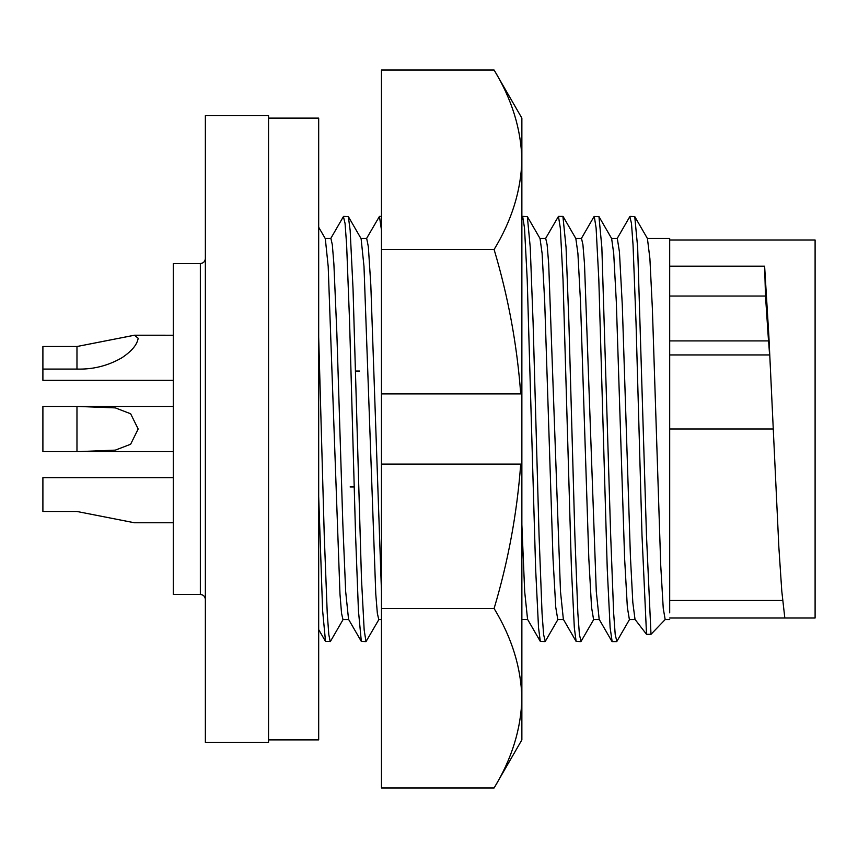 <?xml version="1.0" encoding="UTF-8"?>
<svg xmlns="http://www.w3.org/2000/svg" width="858" height="858" viewBox="0 0 858 858"><rect width="100%" height="100%" fill="white"/><g stroke="black" fill="none" stroke-linecap="round" stroke-linejoin="round"><path stroke-width="1.29" d="M381.467 464.103L520.72 464.103C517.074 513.191 508.204 561.325 494.101 608.494C511.872 637.751 521.128 667.663 521.868 698.23C521.128 728.807 511.872 758.719 494.101 787.976L381.467 787.976L381.467 70.024L494.101 70.024C511.872 99.281 521.128 129.193 521.868 159.77C521.128 129.193 511.872 99.281 494.101 70.024L521.868 118.114L521.868 159.77C521.128 190.337 511.872 220.249 494.101 249.506L381.467 249.506M494.101 608.494L381.467 608.494M494.101 249.506C508.204 296.675 517.074 344.809 520.72 393.897L381.467 393.897M521.868 159.77L521.868 393.897L520.72 393.897L521.868 393.897L521.868 464.103L520.72 464.103L521.868 464.103L521.868 739.886L494.101 787.976M268.543 742.395L268.543 115.605L205.362 115.605L205.362 742.395L268.543 742.395M200.354 263.524L173.273 263.524L173.273 594.476L200.354 594.476L200.354 263.524C203.367 263.256 205.041 261.583 205.362 258.515M268.543 739.886L318.683 739.886L318.683 118.114L268.543 118.114M134.481 335.231L173.273 335.231L134.438 335.221L76.973 346.503L42.9 346.503L76.973 346.514L134.481 335.231L138.17 338.256C137.183 344.669 131.746 351.179 121.868 357.786C108.001 365.776 93.039 369.541 76.973 369.079L42.9 369.079L42.9 380.362L173.273 380.362M87.623 406.445L173.273 406.445L76.973 406.424L115.315 407.882L130.641 413.771L138.17 429.011L130.631 444.251L115.326 450.128L79.268 451.576L42.9 451.576L42.9 406.445L76.973 406.445L42.9 406.424M173.273 477.638L42.9 477.638L42.9 511.486L76.973 511.486L134.438 522.769L173.273 522.769M784.823 618.017L815.1 618.017L815.1 239.983L669.69 239.983L669.69 266.173L764.617 266.173L768.875 336.293L778.86 547.275L781.799 591.259L784.823 618.017L669.69 618.017M318.683 533.161L318.683 628.313L318.683 496.417L322.619 610.639L325.514 641.409L330.437 641.409L343.211 619.326M359.577 371.053L355.448 371.053M350.085 486.947L354.225 486.947M318.683 337.055L324.249 535.306L327.23 613.127L328.807 634.609L330.212 641.602M348.68 619.54L342.953 619.54L341.538 613.277L339.972 594.015L328.196 266.484L325.311 238.674L318.683 227.22M42.9 346.503L42.9 369.079M647.393 238.46L669.69 238.46L669.69 239.983M379.011 619.326L366.012 641.612L361.325 641.409L348.552 619.326L345.667 591.516L342.846 524.27L336.872 333.73L333.891 264.007L332.325 244.744L330.909 238.46L325.182 238.46M76.973 406.445L76.973 451.576M669.69 612.827L669.69 266.173M647.425 238.513L649.903 258.666L652.37 308.558L660.735 565.497L663.245 608.333L665.175 619.54L650.997 634.319L646.524 634.319L641.999 535.306L636.025 322.694L633.043 244.895L631.477 223.402L629.836 216.591L617.074 238.674M635.017 619.401L632.818 602.498L630.415 556.477L622.297 305.244L619.444 251.984L617.31 238.46L611.593 238.46M611.636 238.535L613.706 253.378L616.312 301.748L624.613 558.419L627.348 607.26L629.386 619.54L635.102 619.54M361.325 641.409L358.43 610.639L355.577 535.306L349.614 322.694L346.632 244.873L345.055 223.391L343.414 216.591L330.652 238.674M581.274 238.674L594.036 216.591L598.959 216.591L601.855 247.361L610.671 535.306L613.652 613.127L615.218 634.609L616.859 641.409L629.622 619.326M634.974 619.326L646.524 634.319M630.062 216.398L634.759 216.591L637.655 247.361L646.471 535.306L650.997 634.319M366.012 641.612L364.167 630.008L361.454 578.431L353.035 288.996L350.15 230.287L348.348 216.591L343.65 216.398M594.262 216.388L596.106 227.992L598.82 279.569L607.25 569.004L610.124 627.713L612.151 641.602M381.467 619.54L378.764 619.54L377.338 613.255L375.772 593.993L363.996 266.484L361.111 238.674L348.348 216.591M764.617 266.173L765.508 296.042L768.511 340.905M768.671 341.752L769.583 354.944L669.69 354.944M669.69 296.042L765.508 296.042M575.793 238.46L581.52 238.46L582.936 244.744L584.502 264.007L596.289 591.516L599.174 619.326L611.936 641.409M381.467 591.366L370.817 284.985L368.35 246.761L366.688 238.46L360.982 238.46M575.836 238.535L577.906 253.378L580.501 301.748L588.813 558.419L591.548 607.26L593.586 619.54L599.302 619.54M381.467 230.094L379.451 216.398L366.452 238.674M562.923 216.398L566.055 247.361L568.897 322.694L574.86 535.306L577.852 613.127L579.418 634.609L581.059 641.409L593.822 619.326M545.463 238.674L558.461 216.388L560.306 227.992L563.02 279.569L571.439 569.004L574.324 627.713L576.126 641.409L580.823 641.602M539.993 238.46L545.72 238.46L547.136 244.744L548.702 264.007L560.489 591.516L563.363 619.326L576.126 641.409M540.036 238.535L542.106 253.378L544.701 301.748L553.013 558.419L555.748 607.26L557.786 619.54L563.491 619.54M521.868 217.567L522.661 216.388L527.348 216.591L530.244 247.361L533.097 322.694L539.06 535.306L542.041 613.127L543.618 634.609L545.259 641.409L558.022 619.326M522.661 216.388L524.506 227.992L527.22 279.569L535.639 569.004L538.524 627.713L540.326 641.409L545.023 641.602M521.868 524.699L524.688 591.655L527.563 619.326L540.326 641.409M521.868 619.497L527.691 619.54M76.973 346.514L76.973 369.079M773.23 429L669.69 429M173.273 451.576L87.645 451.576M200.354 594.476C203.367 594.744 205.041 596.417 205.362 599.485M318.683 629.59L325.514 641.409M669.69 619.54L665.175 619.54M611.722 238.674L598.959 216.591M647.522 238.674L634.759 216.591M782.625 600.493L669.69 600.493M616.634 641.602L612.162 641.602M669.69 340.905L768.747 340.905M575.922 238.674L563.159 216.591M381.467 216.398L379.451 216.398M562.934 216.398L558.461 216.398M540.122 238.674L527.348 216.591"/></g></svg>
